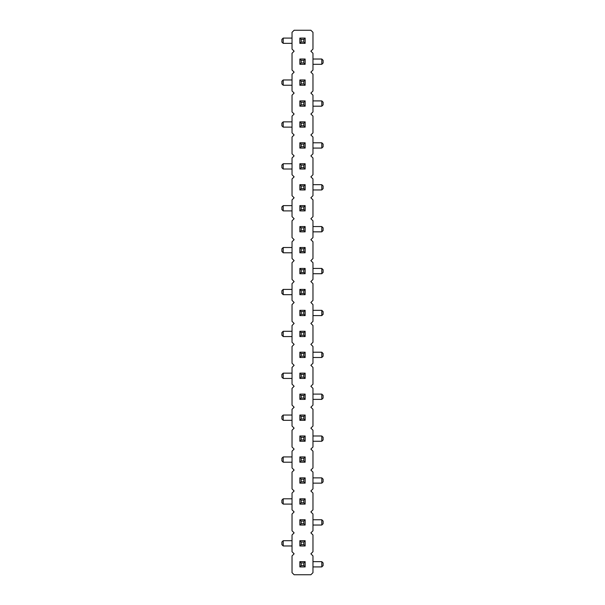<?xml version="1.0" encoding="UTF-8"?>
<svg xmlns="http://www.w3.org/2000/svg" width="605" height="605" viewBox="0 0 605 605"><rect width="100%" height="100%" fill="white"/><g stroke="black" fill="none" stroke-linecap="round" stroke-linejoin="round"><path stroke-width="0.91" d="M310.879 553.809L312.974 551.715L312.974 534.956L310.879 532.869L312.974 530.774L312.974 514.016L310.879 511.921L312.974 509.826L312.974 493.075L310.879 490.98L312.974 488.885L312.974 472.134L310.879 470.04L312.974 467.945L312.974 451.194L310.879 449.099L312.974 447.004L312.974 430.246L310.879 428.151L312.974 426.056L312.974 409.305L310.879 407.21L312.974 405.116L312.974 388.365L310.879 386.27L312.974 384.175L312.974 367.424L310.879 365.329L312.974 363.234L312.974 346.476L310.879 344.381L312.974 342.294L312.974 325.535L310.879 323.441L312.974 321.346L312.974 304.595L310.879 302.5L312.974 300.405L312.974 283.654L310.879 281.559L312.974 279.465L312.974 262.706L310.879 260.619L312.974 258.524L312.974 241.766L310.879 239.671L312.974 237.576L312.974 220.825L310.879 218.73L312.974 216.635L312.974 199.884L310.879 197.79L312.974 195.695L312.974 178.944L310.879 176.849L312.974 174.754L312.974 157.996L310.879 155.901L312.974 153.806L312.974 137.055L310.879 134.96L312.974 132.866L312.974 116.115L310.879 114.02L312.974 111.925L312.974 95.174L310.879 93.079L312.974 90.984L312.974 74.226L310.879 72.131L312.974 70.044L312.974 53.285L310.879 51.191L312.974 49.096L312.974 32.345L310.879 30.25L294.121 30.25L292.026 32.345L292.026 49.096L294.121 51.191L292.026 53.285L292.026 70.044L294.121 72.131L292.026 74.226L292.026 90.984L294.121 93.079L292.026 95.174L292.026 111.925L294.121 114.02L292.026 116.115L292.026 132.866L294.121 134.96L292.026 137.055L292.026 153.806L294.121 155.901L292.026 157.996L292.026 174.754L294.121 176.849L292.026 178.944L292.026 195.695L294.121 197.79L292.026 199.884L292.026 216.635L294.121 218.73L292.026 220.825L292.026 237.576L294.121 239.671L292.026 241.766L292.026 258.524L294.121 260.619L292.026 262.706L292.026 279.465L294.121 281.559L292.026 283.654L292.026 300.405L294.121 302.5L292.026 304.595L292.026 321.346L294.121 323.441L292.026 325.535L292.026 342.294L294.121 344.381L292.026 346.476L292.026 363.234L294.121 365.329L292.026 367.424L292.026 384.175L294.121 386.27L292.026 388.365L292.026 405.116L294.121 407.21L292.026 409.305L292.026 426.056L294.121 428.151L292.026 430.246L292.026 447.004L294.121 449.099L292.026 451.194L292.026 467.945L294.121 470.04L292.026 472.134L292.026 488.885L294.121 490.98L292.026 493.075L292.026 509.826L294.121 511.921L292.026 514.016L292.026 530.774L294.121 532.869L292.026 534.956L292.026 551.715L294.121 553.809L292.026 555.904L292.026 572.655L294.121 574.75L310.879 574.75L312.974 572.655L312.974 555.904L310.879 553.809M312.974 561.644L321.792 561.644L321.792 566.915L312.974 566.915M312.974 519.755L321.792 519.755L321.792 525.034L312.974 525.034M292.026 545.975L283.208 545.975L283.208 540.696L292.026 540.696M312.974 477.874L321.792 477.874L321.792 483.145L312.974 483.145M292.026 504.094L283.208 504.094L283.208 498.815L292.026 498.815M312.974 394.105L321.792 394.105L321.792 399.376L312.974 399.376M292.026 420.324L283.208 420.324L283.208 415.045L292.026 415.045M312.974 435.986L321.792 435.986L321.792 441.264L312.974 441.264M292.026 462.205L283.208 462.205L283.208 456.926L292.026 456.926M312.974 352.216L321.792 352.216L321.792 357.495L312.974 357.495M292.026 378.435L283.208 378.435L283.208 373.156L292.026 373.156M312.974 142.795L321.792 142.795L321.792 148.074L312.974 148.074M312.974 184.676L321.792 184.676L321.792 189.955L312.974 189.955M292.026 169.014L283.208 169.014L283.208 163.736L292.026 163.736M292.026 210.895L283.208 210.895L283.208 205.624L292.026 205.624M292.026 294.665L283.208 294.665L283.208 289.394L292.026 289.394M312.974 268.446L321.792 268.446L321.792 273.725L312.974 273.725M292.026 252.784L283.208 252.784L283.208 247.505L292.026 247.505M312.974 231.844L321.792 231.844L321.792 226.565L312.974 226.565M292.026 336.554L283.208 336.554L283.208 331.275L292.026 331.275M312.974 310.335L321.792 310.335L321.792 315.606L312.974 315.606M292.026 85.245L283.208 85.245L283.208 79.966L292.026 79.966M292.026 127.126L283.208 127.126L283.208 121.855L292.026 121.855M312.974 100.906L321.792 100.906L321.792 106.185L312.974 106.185M292.026 43.356L283.208 43.356L283.208 38.085L292.026 38.085M312.974 59.025L321.792 59.025L321.792 64.304L312.974 64.304M299.861 566.915L299.861 561.644L305.139 561.644L305.139 566.915L299.861 566.915L301.184 565.599L301.184 562.96L299.861 561.644M305.139 540.696L305.139 545.975L299.861 545.975L299.861 540.696L305.139 540.696L303.816 542.019L303.816 544.659L305.139 545.975M305.139 525.034L299.861 525.034L299.861 519.755L305.139 519.755L305.139 525.034L303.816 523.711L301.184 523.711L299.861 525.034M299.861 483.145L299.861 477.874L305.139 477.874L305.139 483.145L299.861 483.145L301.184 481.83L301.184 479.19L299.861 477.874M299.861 498.815L299.861 504.094L305.139 504.094L305.139 498.815L299.861 498.815L301.184 500.131L301.184 502.77L299.861 504.094M299.861 456.926L299.861 462.205L305.139 462.205L305.139 456.926L299.861 456.926L301.184 458.25L301.184 460.889L299.861 462.205M305.139 331.275L305.139 336.554L299.861 336.554L299.861 331.275L305.139 331.275L303.816 332.591L303.816 335.23L305.139 336.554M305.139 357.495L305.139 352.216L299.861 352.216L299.861 357.495L305.139 357.495L303.816 356.179L303.816 353.539L305.139 352.216M305.139 399.376L305.139 394.105L299.861 394.105L299.861 399.376L305.139 399.376L303.816 398.06L303.816 395.42L305.139 394.105M299.861 373.156L299.861 378.435L305.139 378.435L305.139 373.156L299.861 373.156L301.184 374.48L301.184 377.119L299.861 378.435M305.139 441.264L305.139 435.986L299.861 435.986L299.861 441.264L305.139 441.264L303.816 439.941L303.816 437.309L305.139 435.986M299.861 415.045L305.139 415.045L305.139 420.324L299.861 420.324L299.861 415.045L301.184 416.361L303.816 416.361L305.139 415.045M299.861 121.855L299.861 127.126L305.139 127.126L305.139 121.855L299.861 121.855L301.184 123.17L301.184 125.81L299.861 127.126M299.861 148.074L299.861 142.795L305.139 142.795L305.139 148.074L299.861 148.074L301.184 146.75L301.184 144.111L299.861 142.795M305.139 189.955L299.861 189.955L299.861 184.676L305.139 184.676L305.139 189.955L303.816 188.639L301.184 188.639L299.861 189.955M299.861 163.736L305.139 163.736L305.139 169.014L299.861 169.014L299.861 163.736L301.184 165.059L303.816 165.059L305.139 163.736M305.139 205.624L305.139 210.895L299.861 210.895L299.861 205.624L305.139 205.624L303.816 206.94L303.816 209.58L305.139 210.895M299.861 315.606L299.861 310.335L305.139 310.335L305.139 315.606L299.861 315.606L301.184 314.29L301.184 311.651L299.861 310.335M305.139 289.394L305.139 294.665L299.861 294.665L299.861 289.394L305.139 289.394L303.816 290.71L303.816 293.349L305.139 294.665M299.861 231.844L299.861 226.565L305.139 226.565L305.139 231.844L299.861 231.844L301.184 230.52L301.184 227.881L299.861 226.565M299.861 247.505L305.139 247.505L305.139 252.784L299.861 252.784L299.861 247.505L301.184 248.821L303.816 248.821L305.139 247.505M299.861 273.725L299.861 268.446L305.139 268.446L305.139 273.725L299.861 273.725L301.184 272.409L301.184 269.769L299.861 268.446M299.861 79.966L299.861 85.245L305.139 85.245L305.139 79.966L299.861 79.966L301.184 81.289L301.184 83.929L299.861 85.245M305.139 106.185L299.861 106.185L299.861 100.906L305.139 100.906L305.139 106.185L303.816 104.869L301.184 104.869L299.861 106.185M299.861 38.085L305.139 38.085L305.139 43.356L299.861 43.356L299.861 38.085L301.184 39.401L303.816 39.401L305.139 38.085M299.861 64.304L299.861 59.025L305.139 59.025L305.139 64.304L299.861 64.304L301.184 62.98L301.184 60.341L299.861 59.025M321.792 566.915L323.115 565.599L323.115 562.96L321.792 561.644M321.792 525.034L323.115 523.711L323.115 521.071L321.792 519.755M283.208 540.696L281.885 542.019L281.885 544.659L283.208 545.975M321.792 483.145L323.115 481.83L323.115 479.19L321.792 477.874M283.208 498.815L281.885 500.131L281.885 502.77L283.208 504.094M321.792 399.376L323.115 398.06L323.115 395.42L321.792 394.105M283.208 415.045L281.885 416.361L281.885 419L283.208 420.324M321.792 441.264L323.115 439.941L323.115 437.309L321.792 435.986M283.208 456.926L281.885 458.25L281.885 460.889L283.208 462.205M321.792 357.495L323.115 356.179L323.115 353.539L321.792 352.216M283.208 373.156L281.885 374.48L281.885 377.119L283.208 378.435M321.792 148.074L323.115 146.75L323.115 144.111L321.792 142.795M321.792 189.955L323.115 188.639L323.115 186L321.792 184.676M283.208 163.736L281.885 165.059L281.885 167.691L283.208 169.014M283.208 205.624L281.885 206.94L281.885 209.58L283.208 210.895M283.208 289.394L281.885 290.71L281.885 293.349L283.208 294.665M321.792 273.725L323.115 272.409L323.115 269.769L321.792 268.446M283.208 247.505L281.885 248.821L281.885 251.461L283.208 252.784M321.792 226.565L323.115 227.881L323.115 230.52L321.792 231.844M283.208 331.275L281.885 332.591L281.885 335.23L283.208 336.554M321.792 315.606L323.115 314.29L323.115 311.651L321.792 310.335M283.208 79.966L281.885 81.289L281.885 83.929L283.208 85.245M283.208 121.855L281.885 123.17L281.885 125.81L283.208 127.126M321.792 106.185L323.115 104.869L323.115 102.23L321.792 100.906M283.208 38.085L281.885 39.401L281.885 42.04L283.208 43.356M321.792 64.304L323.115 62.98L323.115 60.341L321.792 59.025M301.184 565.599L303.816 565.599L305.139 566.915M303.816 565.599L303.816 562.96L305.139 561.644M303.816 562.96L301.184 562.96M303.816 542.019L301.184 542.019L299.861 540.696M301.184 542.019L301.184 544.659L299.861 545.975M301.184 544.659L303.816 544.659M303.816 523.711L303.816 521.071L305.139 519.755M303.816 521.071L301.184 521.071L299.861 519.755M301.184 523.711L301.184 521.071M301.184 481.83L303.816 481.83L305.139 483.145M303.816 481.83L303.816 479.19L305.139 477.874M303.816 479.19L301.184 479.19M301.184 502.77L303.816 502.77L305.139 504.094M301.184 500.131L303.816 500.131L305.139 498.815M303.816 500.131L303.816 502.77M301.184 460.889L303.816 460.889L305.139 462.205M301.184 458.25L303.816 458.25L305.139 456.926M303.816 458.25L303.816 460.889M303.816 332.591L301.184 332.591L299.861 331.275M301.184 332.591L301.184 335.23L299.861 336.554M301.184 335.23L303.816 335.23M303.816 353.539L301.184 353.539L299.861 352.216M303.816 356.179L301.184 356.179L299.861 357.495M301.184 356.179L301.184 353.539M303.816 395.42L301.184 395.42L299.861 394.105M303.816 398.06L301.184 398.06L299.861 399.376M301.184 398.06L301.184 395.42M301.184 377.119L303.816 377.119L305.139 378.435M301.184 374.48L303.816 374.48L305.139 373.156M303.816 374.48L303.816 377.119M303.816 437.309L301.184 437.309L299.861 435.986M303.816 439.941L301.184 439.941L299.861 441.264M301.184 439.941L301.184 437.309M301.184 416.361L301.184 419L299.861 420.324M301.184 419L303.816 419L305.139 420.324M303.816 416.361L303.816 419M301.184 125.81L303.816 125.81L305.139 127.126M301.184 123.17L303.816 123.17L305.139 121.855M303.816 123.17L303.816 125.81M301.184 146.75L303.816 146.75L305.139 148.074M303.816 146.75L303.816 144.111L305.139 142.795M303.816 144.111L301.184 144.111M303.816 188.639L303.816 186L305.139 184.676M303.816 186L301.184 186L299.861 184.676M301.184 188.639L301.184 186M301.184 165.059L301.184 167.691L299.861 169.014M301.184 167.691L303.816 167.691L305.139 169.014M303.816 165.059L303.816 167.691M303.816 206.94L301.184 206.94L299.861 205.624M301.184 206.94L301.184 209.58L299.861 210.895M301.184 209.58L303.816 209.58M301.184 314.29L303.816 314.29L305.139 315.606M303.816 314.29L303.816 311.651L305.139 310.335M303.816 311.651L301.184 311.651M303.816 290.71L301.184 290.71L299.861 289.394M301.184 290.71L301.184 293.349L299.861 294.665M301.184 293.349L303.816 293.349M301.184 230.52L303.816 230.52L305.139 231.844M303.816 230.52L303.816 227.881L305.139 226.565M303.816 227.881L301.184 227.881M301.184 248.821L301.184 251.461L299.861 252.784M301.184 251.461L303.816 251.461L305.139 252.784M303.816 248.821L303.816 251.461M301.184 272.409L303.816 272.409L305.139 273.725M303.816 272.409L303.816 269.769L305.139 268.446M303.816 269.769L301.184 269.769M301.184 83.929L303.816 83.929L305.139 85.245M301.184 81.289L303.816 81.289L305.139 79.966M303.816 81.289L303.816 83.929M303.816 104.869L303.816 102.23L305.139 100.906M303.816 102.23L301.184 102.23L299.861 100.906M301.184 104.869L301.184 102.23M301.184 39.401L301.184 42.04L299.861 43.356M301.184 42.04L303.816 42.04L305.139 43.356M303.816 39.401L303.816 42.04M301.184 62.98L303.816 62.98L305.139 64.304M303.816 62.98L303.816 60.341L305.139 59.025M303.816 60.341L301.184 60.341"/></g></svg>
